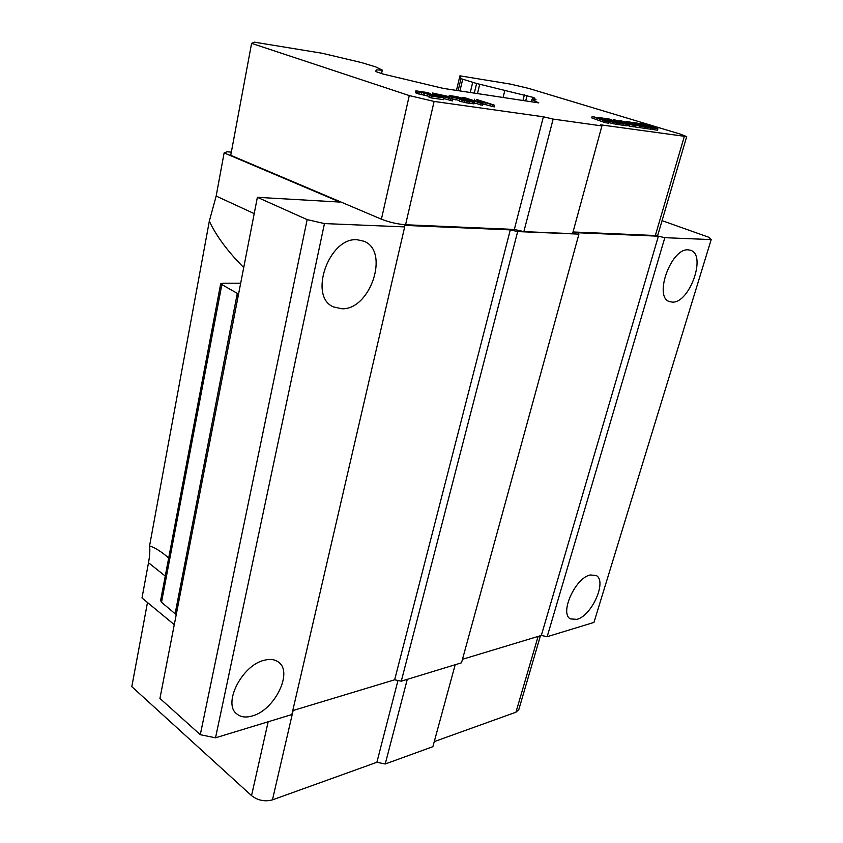 <?xml version="1.0" encoding="UTF-8"?>
<svg xmlns="http://www.w3.org/2000/svg" width="843" height="843" viewBox="0 0 843 843"><rect width="100%" height="100%" fill="white"/><g stroke="black" fill="none" stroke-linecap="round" stroke-linejoin="round"><path stroke-width="1.26" d="M423.86 93.246L424.103 92.182L425.989 92.593L425.747 93.657L433.934 94.648L444.008 97.925L443.608 99.664L430.942 97.862L428.992 97.219L429.614 94.648L434.019 95.006L440.215 97.029L429.393 95.459L431.342 96.102L430.942 97.862M429.182 96.387L417.032 93.436L415.473 92.582L415.862 90.833L429.614 94.648M432.196 94.395L432.512 93.015L451.037 97.071L452.807 99.189L452.396 100.928L443.871 98.547M459.424 100.465L452.543 98.884M449.013 96.418L449.856 95.628L456.59 96.608L471.922 100.865L474.346 101.824L474.093 103.815L466.748 102.909L459.277 101.065L459.677 99.358L461.827 99.664L462.185 98.167L452.196 96.502L461.553 99.01L450.341 96.85M462.733 98.041L462.87 97.472L464.957 97.777L473.344 100.465L482.986 101.866L476.664 99.495L494.651 105.238L494.24 106.903L482.881 103.974M484.883 104.269L485.283 102.604L475.642 101.202L482.986 103.552L482.575 105.238L474.303 102.951M603.051 118.368L616.886 122.836L616.475 124.332L608.52 122.593M613.283 123.868L613.693 122.372L596.791 117.83L608.783 121.666L608.361 123.173L603.778 122.404L604.631 120.865L592.155 116.418L611.207 121.445L600.985 117.936L599.152 117.588L598.994 118.178M603.83 122.203L591.754 117.904L592.155 116.418M609.5 119.306L623.335 123.763L622.914 125.249L617.908 124.532L617.392 124.353L618.288 122.846L606.665 118.81L604.568 118.926M634.263 125.344L633.852 126.819L629.236 126.155L629.131 124.501L629.71 124.511L617.961 121.065L627.529 124.374L623.799 123.837L613.556 119.558L626.223 123.183L619.784 120.475L639.784 126.144L623.725 121.898L634.263 125.344L629.131 124.501M629.068 124.279L628.657 125.755L627.255 125.344M627.529 124.374L627.118 125.849L622.945 125.164M639.784 126.144L639.373 127.599L634.811 126.945L634.705 125.301M634.653 125.101L633.947 126.471M631.175 122.477L644.99 126.893L644.579 128.347L639.394 127.535M652.008 129.053L650.627 128.558M647.909 127.019L648.162 126.134L643.114 125.407L650.859 127.736L650.448 129.19L645.928 128.536L645.411 128.357L646.223 126.893L631.987 122.309L637.118 123.067L642.282 125.112L647.319 125.849L639.142 123.363L643.652 124.026L657.909 128.758L652.861 128.031L651.934 129.295L652.861 128.031M657.909 128.758L657.498 130.191L652.45 129.474M476.622 83.489L533.103 97.388L536.053 99.78L531.922 99.643L538.814 102.899L443.334 88.41L382.922 74.005L375.63 71.518L376.326 69.885L382.311 70.148L375.693 66.903L361.51 62.582L322.258 53.278L254.312 42.15L251.593 43.362L409.276 95.575L434.113 101.434L543.387 116.787L553.156 119.095L601.913 125.913L600.669 124.838L686.687 136.608L680.48 134.163L528.93 88.483L510.721 84.152L459.92 75.828L460.973 78.662L476.622 83.489L474.314 93.109M553.156 119.095L523.851 231.635L572.566 233.669L601.913 125.913M251.593 43.362L230.75 155.291L381.415 219.191C389.35 222.267 397.401 224.122 405.567 224.744L514.325 229.444L523.851 231.635M623.377 125.312L623.799 123.837M629.236 126.155L629.647 124.68M436.389 95.449L434.198 94.205L437.865 94.743L432.512 93.015M439.909 96.587L440.162 95.491L436.495 94.953M422.027 92.783L422.238 91.845L424.103 92.182M415.862 92.92L416.263 91.17M433.766 96.091L434.019 95.006M625.843 122.246L626.064 121.445L628.467 122.003L638.299 125.797M631.217 122.298L626.064 121.445M613.261 120.633L613.556 119.558M604.073 118.747L604.716 118.41M609.552 119.116L604.21 118.231M604.283 122.583L604.189 120.897M608.783 121.666L604.705 121.076M598.488 118.041L599.152 117.588M469.667 101.213L469.825 100.559L462.185 98.167M470.931 101.35L469.825 100.559M425.789 93.668L418.918 91.771L422.238 91.845M430.288 94.374L430.478 93.531L425.567 92.266L415.862 90.833M639.763 127.662L640.1 125.997L638.414 125.365M644.99 126.893L640.174 126.197M634.811 126.945L635.222 125.481M474.609 99.189L474.272 100.602M463.713 100.18L464.061 98.705M466.748 102.909L467.159 101.192L459.677 99.358M468.908 103.289L469.319 101.582L467.159 101.192M419.856 92.14L419.993 91.508M619.215 121.15L619.415 120.423M461.827 99.664L471.016 101.002M473.46 103.868L473.871 102.172L469.319 101.582M474.493 102.119L473.871 102.172M421.247 94.679L421.637 92.93M423.913 95.343L424.314 93.594M459.92 75.828L456.474 90.401M543.387 116.787L514.325 229.444M492.196 106.608L492.607 104.943L485.283 102.604M494.651 105.238L492.607 104.943M464.546 102.446L464.957 100.738M428.065 94.068L428.255 93.204L430.478 93.531M425.989 92.593L428.255 93.204M418.56 93.942L418.96 92.193M456.516 97.872L456.727 96.966M472.091 103.742L472.501 102.035M417.032 93.436L417.422 91.687M426.948 95.997L427.348 94.247M231.34 152.14L227.083 151.772L224.122 152.91L339.961 202.078L257.378 197.325L307.158 219.612L324.46 223.574L404.672 226.904L404.766 225.387L510.3 229.886L517.676 231.583L578.92 234.122L578.108 232.773L658.394 236.188L664.821 237.684L711.186 239.602L708.584 237.178L662.061 220.645M376.326 69.885L375.936 71.718M450.215 100.612L450.615 98.884L440.162 95.491M444.008 97.925L431.342 96.102M603.114 118.168L598.656 117.419M617.908 124.532L617.803 122.857M461.406 99.611L461.553 99.01M458.318 98.136L458.518 97.293M504.894 90.201L503.092 97.472M626.349 122.393L626.57 121.613M455.81 99.938L456.211 98.241M433.112 95.997L433.323 95.111M645.928 128.536L645.822 126.914M650.859 127.736L646.339 127.082M651.017 128.694L651.428 127.251L652.345 127.851M648.162 126.134L651.428 127.251M431.658 95.786L431.848 94.974M480.489 104.943L480.9 103.246L462.87 97.472M482.986 103.552L480.9 103.246M573.029 231.973L655.338 235.524L657.846 235.028L686.676 136.629M638.962 123.984L639.142 123.363M639.468 124.153L639.637 123.531M623.335 123.763L618.319 123.036M460.13 98.557L460.341 97.693M479.73 84.226L477.475 93.594M616.886 122.836L613.693 122.372M461.574 101.74L461.975 100.032M449.161 96.471L449.193 95.659M450.457 96.387L449.287 95.944M452.807 99.189L450.615 98.884M442.354 95.807L448.518 96.703L449.688 98.188L442.354 95.807M434.25 741.619L515.948 712.209L518.803 709.585L540.447 635.727M147.483 602.503L131.814 686.655L251.53 795.634C257.853 800.481 264.828 801.893 272.447 799.87L376.874 762.283L385.23 763.99L432.88 746.666L455.188 664.748M462.48 659.3L541.322 635.453L547.16 636.697L593.957 622.429L711.186 239.602M292.763 710.607L394.661 679.795L401.279 681.176L461.511 662.809L578.92 234.122M257.378 197.325L159.938 698.425L200.286 734.696L215.523 737.815L291.847 714.548L404.672 226.904M243.722 267.568C227.61 251.309 216.145 235.829 209.327 221.108L149.548 545.99C150.149 550.036 149.801 555.621 148.494 562.755L142.003 597.961L174.28 624.684M209.327 221.108L216.166 196.061L224.122 152.91M394.661 679.795L510.3 229.886M590.237 574.968L596.117 575.474C607.36 580.774 591.891 615.822 576.854 619.363L570.437 618.888C559.246 613.588 575.305 577.803 590.237 574.968M688.236 249.855L690.638 250.308C706.719 254.934 689.616 303.09 672.482 302.121L669.437 301.583C653.473 297.073 671.133 247.905 688.236 249.855M664.821 237.684L547.16 636.697M307.158 219.612L200.286 734.696M324.46 223.574L215.523 737.815M541.322 635.453L658.394 236.188M517.676 231.583L401.279 681.176M264.481 660.195C270.276 658.752 274.976 659.416 278.59 662.187C293.311 672.229 274.533 710.333 252.162 716.002C245.84 717.804 240.729 717.13 236.83 713.958C222.362 703.663 242.32 664.769 264.481 660.195M357.232 239.749L363.997 241.256C389.951 251.161 370.414 309.887 341.995 308.78L333.491 306.915C308.116 296.757 328.907 236.957 357.232 239.749M448.518 96.703L448.276 97.725M385.23 763.99L407.274 679.353M376.874 762.283L397.97 680.491M149.548 545.99C153.563 547.075 158.537 549.899 164.469 554.473L168.705 557.94M237.715 295.956L238.464 294.544L237.304 293.364L220.655 283.912L222.931 283.237L240.677 283.206M220.655 283.912L160.623 600.532L161.519 602.26L175.839 614.357M381.415 219.191L409.276 95.575M599.426 120.612L599.826 119.116M636.37 124.279L636.581 123.542M628.056 125.575L628.467 124.1M628.214 122.941L628.467 122.003M630.279 123.542L630.522 122.657M606.454 119.59L606.665 118.81M608.498 120.307L608.73 119.464M458.139 90.654L460.973 78.662M434.113 101.434L405.567 224.744M470.278 92.498L472.681 82.435M600.796 118.663L600.985 117.936M603.061 119.263L603.23 118.652M534.388 97.893L533.977 99.516M532.576 99.442L533.103 97.388M641.46 124.838L641.713 123.963M643.335 125.27L643.536 124.553M634.21 123.542L634.4 122.857M522.966 100.496L524.399 94.827M462.681 79.347L459.941 90.928M684.274 136.577L655.338 235.524M527.054 95.533L525.695 100.907M254.207 213.616L216.166 196.061M268.169 721.766L251.53 795.634M272.447 799.87L293.143 710.491M538.097 636.433L515.948 712.209M148.494 562.755L165.27 576.064M221.762 285.039L161.519 602.26M175.144 613.588L237.304 293.364M531.385 101.771L531.922 99.643M381.563 73.573L382.3 70.169"/></g></svg>
